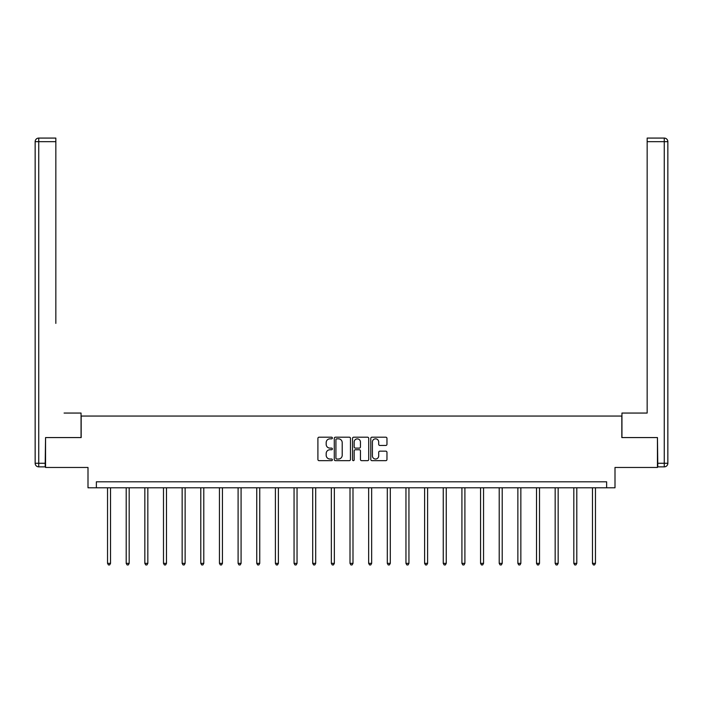 <?xml version="1.0" encoding="UTF-8"?>
<svg xmlns="http://www.w3.org/2000/svg" width="703" height="703" viewBox="0 0 703 703"><rect width="100%" height="100%" fill="white"/><g stroke="black" fill="none" stroke-linecap="round" stroke-linejoin="round"><path stroke-width="1.05" d="M332.37 438.013A0.817 0.817 0 0 0 331.552 437.196L319.083 437.196A1.178 1.178 0 0 0 317.905 438.364L317.905 459.49A1.178 1.178 0 0 0 319.083 460.667L331.552 460.667A0.817 0.817 0 0 0 332.37 459.841A0.817 0.817 0 0 0 331.552 459.024L329.935 459.024A3.752 3.752 0 0 1 326.183 455.263L326.183 453.505A3.752 3.752 0 0 1 329.935 449.753L331.552 449.753A0.817 0.817 0 0 0 332.37 448.927A0.817 0.817 0 0 0 331.552 448.11L329.935 448.11A3.752 3.752 0 0 1 326.183 444.349L326.183 442.591A3.752 3.752 0 0 1 329.935 438.839L331.552 438.839A0.817 0.817 0 0 0 332.37 438.013M385.798 445.465A1.178 1.178 0 0 0 386.966 444.296L386.966 438.364A1.178 1.178 0 0 0 385.798 437.196L371.949 437.196A1.178 1.178 0 0 0 370.78 438.364L370.78 459.49A1.178 1.178 0 0 0 371.949 460.667L385.798 460.667A1.178 1.178 0 0 0 386.966 459.49L386.966 452.328A1.178 1.178 0 0 0 385.798 451.159L379.866 451.159A1.178 1.178 0 0 0 378.697 452.328L378.697 455.878A3.137 3.137 0 0 1 375.56 459.024A3.137 3.137 0 0 1 372.414 455.878L372.414 441.976A3.137 3.137 0 0 1 375.56 438.839A3.137 3.137 0 0 1 378.697 441.976L378.697 444.296A1.178 1.178 0 0 0 379.866 445.465L385.798 445.465M606.636 487.785L615.002 487.785L615.002 467.46L657.446 467.46L657.446 437.574L621.821 437.574L621.821 416.053L81.179 416.053L81.179 437.574L45.554 437.574L45.554 467.46L87.998 467.46L87.998 487.785L606.636 487.785L606.636 481.81L96.364 481.81L96.364 487.785M350.472 438.364A1.178 1.178 0 0 0 349.303 437.196L335.454 437.196A1.178 1.178 0 0 0 334.276 438.364L334.276 459.49A1.178 1.178 0 0 0 335.454 460.667L349.303 460.667A1.178 1.178 0 0 0 350.472 459.49L350.472 438.364M353.697 437.196L367.546 437.196A1.178 1.178 0 0 1 368.724 438.364L368.724 459.49A1.178 1.178 0 0 1 367.546 460.667L361.623 460.667A1.178 1.178 0 0 1 360.446 459.49L360.446 450.922A1.178 1.178 0 0 0 359.277 449.753L355.34 449.753A1.178 1.178 0 0 0 354.171 450.922L354.171 459.841A0.817 0.817 0 0 1 353.345 460.667A0.817 0.817 0 0 1 352.528 459.841L352.528 438.364A1.178 1.178 0 0 1 353.697 437.196M336.746 438.839A0.817 0.817 0 0 0 335.92 439.656L335.92 458.198A0.817 0.817 0 0 0 336.746 459.024L338.442 459.024A3.752 3.752 0 0 0 342.203 455.263L342.203 442.591A3.752 3.752 0 0 0 338.442 438.839L336.746 438.839M360.446 442.029A3.137 3.137 0 0 0 357.309 438.892A3.137 3.137 0 0 0 354.171 442.029L354.171 446.932A1.178 1.178 0 0 0 355.34 448.11L359.277 448.11A1.178 1.178 0 0 0 360.446 446.932L360.446 442.029M107.541 487.785L107.541 563.367L110.529 563.367L110.529 487.785M110.529 563.367L109.633 564.922L108.438 564.922L107.541 563.367M81.056 437.574L81.056 413.056L64.087 413.056M55.836 141.663L38.735 141.663L38.735 138.078L55.836 138.078L55.836 323.389M38.735 466.862L38.735 463.277L35.15 463.277A3.585 3.585 0 0 0 38.735 466.862L45.194 466.862L38.735 466.862A3.585 3.585 0 0 1 35.15 463.277L35.15 141.663A3.585 3.585 0 0 1 38.735 138.078A3.585 3.585 0 0 0 35.15 141.663L38.735 141.663L38.735 463.277L45.194 463.277L45.554 437.574M45.194 463.277L45.194 466.862M638.913 413.056L647.164 413.056L647.164 138.078L664.265 138.078L647.164 138.078M621.944 437.574L621.944 413.056L647.164 413.056L647.164 323.389M664.265 466.862L657.806 466.862L664.265 466.862A3.585 3.585 0 0 0 667.85 463.277L667.85 141.663L667.85 463.277A3.585 3.585 0 0 1 664.265 466.862L664.265 141.663L647.164 141.663M657.806 466.862L657.446 437.574M667.85 141.663A3.585 3.585 0 0 0 664.265 138.078L664.265 141.663L667.85 141.663A3.585 3.585 0 0 0 664.265 138.078M126.197 487.785L126.197 563.367L129.185 563.367L129.185 487.785M129.185 563.367L128.289 564.922L127.094 564.922L126.197 563.367M144.844 487.785L144.844 563.367L147.832 563.367L147.832 487.785M147.832 563.367L146.936 564.922L145.741 564.922L144.844 563.367M163.491 487.785L163.491 563.367L166.488 563.367L166.488 487.785M166.488 563.367L165.592 564.922L164.388 564.922L163.491 563.367M182.147 487.785L182.147 563.367L185.135 563.367L185.135 487.785M185.135 563.367L184.239 564.922L183.044 564.922L182.147 563.367M200.794 487.785L200.794 563.367L203.782 563.367L203.782 487.785M203.782 563.367L202.886 564.922L201.691 564.922L200.794 563.367M219.45 487.785L219.45 563.367L222.438 563.367L222.438 487.785M222.438 563.367L221.542 564.922L220.347 564.922L219.45 563.367M238.097 487.785L238.097 563.367L241.085 563.367L241.085 487.785M241.085 563.367L240.189 564.922L238.994 564.922L238.097 563.367M256.753 487.785L256.753 563.367L259.741 563.367L259.741 487.785M259.741 563.367L258.845 564.922L257.649 564.922L256.753 563.367M275.4 487.785L275.4 563.367L278.388 563.367L278.388 487.785M278.388 563.367L277.492 564.922L276.297 564.922L275.4 563.367M294.056 487.785L294.056 563.367L297.044 563.367L297.044 487.785M297.044 563.367L296.148 564.922L294.952 564.922L294.056 563.367M312.703 487.785L312.703 563.367L315.691 563.367L315.691 487.785M315.691 563.367L314.795 564.922L313.6 564.922L312.703 563.367M331.35 487.785L331.35 563.367L334.347 563.367L334.347 487.785M334.347 563.367L333.45 564.922L332.255 564.922L331.35 563.367M350.006 487.785L350.006 563.367L352.994 563.367L352.994 487.785M352.994 563.367L352.098 564.922L350.902 564.922L350.006 563.367M368.653 487.785L368.653 563.367L371.65 563.367L371.65 487.785M371.65 563.367L370.745 564.922L369.55 564.922L368.653 563.367M387.309 487.785L387.309 563.367L390.297 563.367L390.297 487.785M390.297 563.367L389.4 564.922L388.205 564.922L387.309 563.367M405.956 487.785L405.956 563.367L408.944 563.367L408.944 487.785M408.944 563.367L408.048 564.922L406.852 564.922L405.956 563.367M424.612 487.785L424.612 563.367L427.6 563.367L427.6 487.785M427.6 563.367L426.703 564.922L425.508 564.922L424.612 563.367M443.259 487.785L443.259 563.367L446.247 563.367L446.247 487.785M446.247 563.367L445.351 564.922L444.155 564.922L443.259 563.367M461.915 487.785L461.915 563.367L464.903 563.367L464.903 487.785M464.903 563.367L464.006 564.922L462.811 564.922L461.915 563.367M480.562 487.785L480.562 563.367L483.55 563.367L483.55 487.785M483.55 563.367L482.653 564.922L481.458 564.922L480.562 563.367M499.218 487.785L499.218 563.367L502.206 563.367L502.206 487.785M502.206 563.367L501.309 564.922L500.114 564.922L499.218 563.367M517.865 487.785L517.865 563.367L520.853 563.367L520.853 487.785M520.853 563.367L519.956 564.922L518.761 564.922L517.865 563.367M536.512 487.785L536.512 563.367L539.509 563.367L539.509 487.785M539.509 563.367L538.612 564.922L537.408 564.922L536.512 563.367M555.168 487.785L555.168 563.367L558.156 563.367L558.156 487.785M558.156 563.367L557.259 564.922L556.064 564.922L555.168 563.367M573.815 487.785L573.815 563.367L576.803 563.367L576.803 487.785M576.803 563.367L575.906 564.922L574.711 564.922L573.815 563.367M592.471 487.785L592.471 563.367L595.459 563.367L595.459 487.785M595.459 563.367L594.562 564.922L593.367 564.922L592.471 563.367M657.806 463.277L667.85 463.277"/></g></svg>
